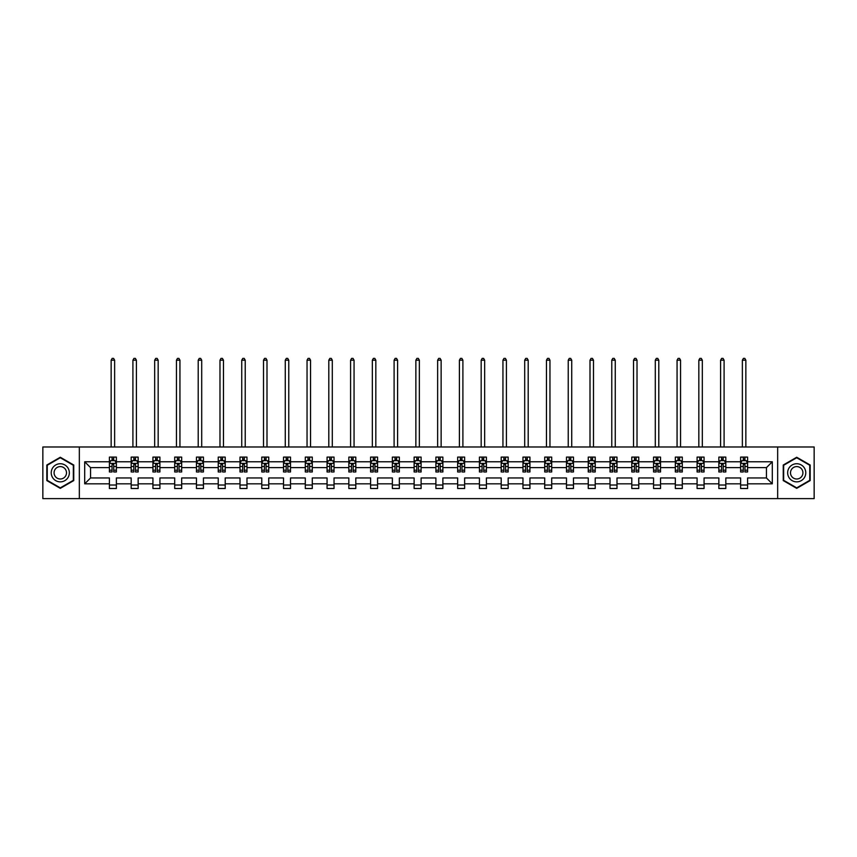 <?xml version="1.0" encoding="UTF-8"?>
<svg xmlns="http://www.w3.org/2000/svg" width="857" height="857" viewBox="0 0 857 857"><rect width="100%" height="100%" fill="white"/><g stroke="black" fill="none" stroke-linecap="round" stroke-linejoin="round"><path stroke-width="1.29" d="M777.663 446.99L42.85 446.99L42.85 498.613L814.15 498.613L814.15 446.99L777.663 446.99L777.663 498.613M747.593 483.819L747.593 477.96L766.437 477.96L772.296 483.819L747.593 483.819L747.593 488.501L740.619 488.501L740.619 483.819L725.825 483.819L725.825 488.501L718.852 488.501L718.852 483.819L704.068 483.819L704.068 488.501L697.084 488.501L697.084 483.819L682.301 483.819L682.301 488.501L675.327 488.501L675.327 483.819L660.533 483.819L660.533 488.501L653.559 488.501L653.559 483.819L638.765 483.819L638.765 488.501L631.791 488.501L631.791 483.819L616.997 483.819L616.997 488.501L610.023 488.501L610.023 483.819L595.229 483.819L595.229 488.501L588.256 488.501L588.256 483.819L573.472 483.819L573.472 488.501L566.488 488.501L566.488 483.819L551.704 483.819L551.704 488.501L544.72 488.501L544.72 483.819L529.937 483.819L529.937 488.501L522.963 488.501L522.963 483.819L508.169 483.819L508.169 488.501L501.195 488.501L501.195 483.819L486.401 483.819L486.401 488.501L479.427 488.501L479.427 483.819L464.633 483.819L464.633 488.501L457.659 488.501L457.659 483.819L442.876 483.819L442.876 488.501L435.892 488.501L435.892 483.819L421.108 483.819L421.108 488.501L414.124 488.501L414.124 483.819L399.341 483.819L399.341 488.501L392.367 488.501L392.367 483.819L377.573 483.819L377.573 488.501L370.599 488.501L370.599 483.819L355.805 483.819L355.805 488.501L348.831 488.501L348.831 483.819L334.037 483.819L334.037 488.501L327.063 488.501L327.063 483.819L312.28 483.819L312.28 488.501L305.296 488.501L305.296 483.819L290.512 483.819L290.512 488.501L283.528 488.501L283.528 483.819L268.744 483.819L268.744 488.501L261.771 488.501L261.771 483.819L246.977 483.819L246.977 488.501L240.003 488.501L240.003 483.819L225.209 483.819L225.209 488.501L218.235 488.501L218.235 483.819L203.441 483.819L203.441 488.501L196.467 488.501L196.467 483.819L181.673 483.819L181.673 488.501L174.699 488.501L174.699 483.819L159.916 483.819L159.916 488.501L152.932 488.501L152.932 483.819L138.148 483.819L138.148 488.501L131.175 488.501L131.175 483.819L116.381 483.819L116.381 488.501L109.407 488.501L109.407 483.819L84.704 483.819L84.704 461.773L109.407 461.773L109.407 457.102L116.381 457.102L116.381 461.773L131.175 461.773L131.175 457.102L138.148 457.102L138.148 461.773L152.932 461.773L152.932 457.102L159.916 457.102L159.916 461.773L174.699 461.773L174.699 457.102L181.673 457.102L181.673 461.773L196.467 461.773L196.467 457.102L203.441 457.102L203.441 461.773L218.235 461.773L218.235 457.102L225.209 457.102L225.209 461.773L240.003 461.773L240.003 457.102L246.977 457.102L246.977 461.773L261.771 461.773L261.771 457.102L268.744 457.102L268.744 461.773L283.528 461.773L283.528 457.102L290.512 457.102L290.512 461.773L305.296 461.773L305.296 457.102L312.28 457.102L312.28 461.773L327.063 461.773L327.063 457.102L334.037 457.102L334.037 461.773L348.831 461.773L348.831 457.102L355.805 457.102L355.805 461.773L370.599 461.773L370.599 457.102L377.573 457.102L377.573 461.773L392.367 461.773L392.367 457.102L399.341 457.102L399.341 461.773L414.124 461.773L414.124 457.102L421.108 457.102L421.108 461.773L435.892 461.773L435.892 457.102L442.876 457.102L442.876 461.773L457.659 461.773L457.659 457.102L464.633 457.102L464.633 461.773L479.427 461.773L479.427 457.102L486.401 457.102L486.401 461.773L501.195 461.773L501.195 457.102L508.169 457.102L508.169 461.773L522.963 461.773L522.963 457.102L529.937 457.102L529.937 461.773L544.72 461.773L544.72 457.102L551.704 457.102L551.704 461.773L566.488 461.773L566.488 457.102L573.472 457.102L573.472 461.773L588.256 461.773L588.256 457.102L595.229 457.102L595.229 461.773L610.023 461.773L610.023 457.102L616.997 457.102L616.997 461.773L631.791 461.773L631.791 457.102L638.765 457.102L638.765 461.773L653.559 461.773L653.559 457.102L660.533 457.102L660.533 461.773L675.327 461.773L675.327 457.102L682.301 457.102L682.301 461.773L697.084 461.773L697.084 457.102L704.068 457.102L704.068 461.773L718.852 461.773L718.852 457.102L725.825 457.102L725.825 461.773L740.619 461.773L740.619 457.102L747.593 457.102L747.593 461.773L772.296 461.773L772.296 483.819M79.337 498.613L79.337 446.99M740.619 461.773L740.619 467.633L725.825 467.633L725.825 461.773M725.825 483.819L725.825 477.96L740.619 477.96L740.619 483.819M718.852 461.773L718.852 467.633L704.068 467.633L704.068 461.773M704.068 483.819L704.068 477.96L718.852 477.96L718.852 483.819M697.084 461.773L697.084 467.633L682.301 467.633L682.301 461.773M682.301 483.819L682.301 477.96L697.084 477.96L697.084 483.819M675.327 461.773L675.327 467.633L660.533 467.633L660.533 461.773M660.533 483.819L660.533 477.96L675.327 477.96L675.327 483.819M653.559 461.773L653.559 467.633L638.765 467.633L638.765 461.773M638.765 483.819L638.765 477.96L653.559 477.96L653.559 483.819M631.791 461.773L631.791 467.633L616.997 467.633L616.997 461.773M616.997 483.819L616.997 477.96L631.791 477.96L631.791 483.819M610.023 461.773L610.023 467.633L595.229 467.633L595.229 461.773M595.229 483.819L595.229 477.96L610.023 477.96L610.023 483.819M588.256 461.773L588.256 467.633L573.472 467.633L573.472 461.773M573.472 483.819L573.472 477.96L588.256 477.96L588.256 483.819M566.488 461.773L566.488 467.633L551.704 467.633L551.704 461.773M551.704 483.819L551.704 477.96L566.488 477.96L566.488 483.819M544.72 461.773L544.72 467.633L529.937 467.633L529.937 461.773M529.937 483.819L529.937 477.96L544.72 477.96L544.72 483.819M522.963 461.773L522.963 467.633L508.169 467.633L508.169 461.773M508.169 483.819L508.169 477.96L522.963 477.96L522.963 483.819M501.195 461.773L501.195 467.633L486.401 467.633L486.401 461.773M486.401 483.819L486.401 477.96L501.195 477.96L501.195 483.819M479.427 461.773L479.427 467.633L464.633 467.633L464.633 461.773M464.633 483.819L464.633 477.96L479.427 477.96L479.427 483.819M457.659 461.773L457.659 467.633L442.876 467.633L442.876 461.773M442.876 483.819L442.876 477.96L457.659 477.96L457.659 483.819M435.892 461.773L435.892 467.633L421.108 467.633L421.108 461.773M421.108 483.819L421.108 477.96L435.892 477.96L435.892 483.819M414.124 461.773L414.124 467.633L399.341 467.633L399.341 461.773M399.341 483.819L399.341 477.96L414.124 477.96L414.124 483.819M392.367 461.773L392.367 467.633L377.573 467.633L377.573 461.773M377.573 483.819L377.573 477.96L392.367 477.96L392.367 483.819M370.599 461.773L370.599 467.633L355.805 467.633L355.805 461.773M355.805 483.819L355.805 477.96L370.599 477.96L370.599 483.819M348.831 461.773L348.831 467.633L334.037 467.633L334.037 461.773M334.037 483.819L334.037 477.96L348.831 477.96L348.831 483.819M327.063 461.773L327.063 467.633L312.28 467.633L312.28 461.773M312.28 483.819L312.28 477.96L327.063 477.96L327.063 483.819M305.296 461.773L305.296 467.633L290.512 467.633L290.512 461.773M290.512 483.819L290.512 477.96L305.296 477.96L305.296 483.819M283.528 461.773L283.528 467.633L268.744 467.633L268.744 461.773M268.744 483.819L268.744 477.96L283.528 477.96L283.528 483.819M261.771 461.773L261.771 467.633L246.977 467.633L246.977 461.773M246.977 483.819L246.977 477.96L261.771 477.96L261.771 483.819M240.003 461.773L240.003 467.633L225.209 467.633L225.209 461.773M225.209 483.819L225.209 477.96L240.003 477.96L240.003 483.819M218.235 461.773L218.235 467.633L203.441 467.633L203.441 461.773M203.441 483.819L203.441 477.96L218.235 477.96L218.235 483.819M196.467 461.773L196.467 467.633L181.673 467.633L181.673 461.773M181.673 483.819L181.673 477.96L196.467 477.96L196.467 483.819M174.699 461.773L174.699 467.633L159.916 467.633L159.916 461.773M159.916 483.819L159.916 477.96L174.699 477.96L174.699 483.819M152.932 461.773L152.932 467.633L138.148 467.633L138.148 461.773M138.148 483.819L138.148 477.96L152.932 477.96L152.932 483.819M131.175 461.773L131.175 467.633L116.381 467.633L116.381 461.773M116.381 483.819L116.381 477.96L131.175 477.96L131.175 483.819M109.407 461.773L109.407 467.633L90.563 467.633L90.563 477.96L109.407 477.96L109.407 483.819M84.704 461.773L90.563 467.633M766.437 477.96L766.437 467.633L747.593 467.633L747.593 461.773M743.276 460.595L744.947 460.595M721.508 460.595L723.179 460.595M699.741 460.595L701.412 460.595M677.973 460.595L679.644 460.595M656.205 460.595L657.876 460.595M634.437 460.595L636.119 460.595M612.669 460.595L614.351 460.595M590.912 460.595L592.583 460.595M569.144 460.595L570.816 460.595M547.377 460.595L549.048 460.595M525.609 460.595L527.28 460.595M503.841 460.595L505.523 460.595M482.073 460.595L483.755 460.595M460.316 460.595L461.987 460.595M438.548 460.595L440.219 460.595M416.781 460.595L418.452 460.595M395.013 460.595L396.684 460.595M373.245 460.595L374.927 460.595M351.477 460.595L353.159 460.595M329.72 460.595L331.391 460.595M307.952 460.595L309.623 460.595M286.184 460.595L287.856 460.595M264.417 460.595L266.088 460.595M242.649 460.595L244.331 460.595M220.881 460.595L222.563 460.595M199.124 460.595L200.795 460.595M177.356 460.595L179.027 460.595M155.588 460.595L157.26 460.595M133.821 460.595L135.492 460.595M112.053 460.595L113.724 460.595M109.407 485.008L116.381 485.008M131.175 485.008L138.148 485.008M152.932 485.008L159.916 485.008M174.699 485.008L181.673 485.008M196.467 485.008L203.441 485.008M218.235 485.008L225.209 485.008M240.003 485.008L246.977 485.008M261.771 485.008L268.744 485.008M283.528 485.008L290.512 485.008M305.296 485.008L312.28 485.008M327.063 485.008L334.037 485.008M348.831 485.008L355.805 485.008M370.599 485.008L377.573 485.008M392.367 485.008L399.341 485.008M414.124 485.008L421.108 485.008M435.892 485.008L442.876 485.008M457.659 485.008L464.633 485.008M479.427 485.008L486.401 485.008M501.195 485.008L508.169 485.008M522.963 485.008L529.937 485.008M544.72 485.008L551.704 485.008M566.488 485.008L573.472 485.008M588.256 485.008L595.229 485.008M610.023 485.008L616.997 485.008M631.791 485.008L638.765 485.008M653.559 485.008L660.533 485.008M675.327 485.008L682.301 485.008M697.084 485.008L704.068 485.008M718.852 485.008L725.825 485.008M740.619 485.008L747.593 485.008M90.563 477.96L84.704 483.819M772.296 461.773L766.437 467.633M73.756 465.03L60.29 457.252L46.824 465.03L46.824 480.573L60.29 488.351L73.756 480.573L73.756 465.03M783.244 465.03L783.244 480.573L796.71 488.351L810.176 480.573L810.176 465.03L796.71 457.252L783.244 465.03M113.724 458.913L112.053 458.913M110.714 460.83L109.407 460.83L109.407 457.102L112.053 457.102L112.053 460.659M109.407 470.214L109.407 471.961L112.053 471.961L112.053 470.214L109.407 470.214L109.407 467.633M116.381 467.633L116.381 471.961L113.724 471.961L113.724 464.494L112.053 464.494L112.053 470.214M115.074 460.83L116.381 460.83L116.381 457.102L113.724 457.102L113.724 460.659M116.381 463.455L114.988 460.659L110.799 460.659L109.407 463.455M114.634 446.99L114.634 360.197L111.153 360.197L111.153 446.99M111.153 360.197L112.192 358.387L113.585 358.387L114.634 360.197M135.492 458.913L133.821 458.913M132.481 460.83L131.175 460.83L131.175 457.102L133.821 457.102L133.821 460.659M131.175 470.214L131.175 471.961L133.821 471.961L133.821 470.214L131.175 470.214L131.175 467.633M138.148 467.633L138.148 471.961L135.492 471.961L135.492 464.494L133.821 464.494L133.821 470.214M136.831 460.83L138.148 460.83L138.148 457.102L135.492 457.102L135.492 460.659M138.148 463.455L136.756 460.659L132.567 460.659L131.175 463.455M136.402 446.99L136.402 360.197L132.91 360.197L132.91 446.99M132.91 360.197L133.96 358.387L135.352 358.387L136.402 360.197M157.26 458.913L155.588 458.913M154.249 460.83L152.932 460.83L152.932 457.102L155.588 457.102L155.588 460.659M152.932 470.214L152.932 471.961L155.588 471.961L155.588 470.214L152.932 470.214L152.932 467.633M159.916 467.633L159.916 471.961L157.26 471.961L157.26 464.494L155.588 464.494L155.588 470.214M158.599 460.83L159.916 460.83L159.916 457.102L157.26 457.102L157.26 460.659M159.916 463.455L158.513 460.659L154.335 460.659L152.932 463.455M158.17 446.99L158.17 360.197L154.678 360.197L154.678 446.99M154.678 360.197L155.728 358.387L157.12 358.387L158.17 360.197M52.438 468.265A9.073 9.073 0 0 0 55.759 480.648A9.073 9.073 0 0 0 68.142 477.338A9.073 9.073 0 0 0 64.821 464.944A9.073 9.073 0 0 0 52.438 468.265M54.912 469.7A6.213 6.213 0 0 0 57.183 478.174A6.213 6.213 0 0 0 65.668 475.903A6.213 6.213 0 0 0 63.397 467.419A6.213 6.213 0 0 0 54.912 469.7M73.338 465.265L73.338 480.327L60.29 487.869L47.242 480.327L47.242 465.265L60.29 457.734L73.338 465.265M788.858 468.265A9.073 9.073 0 0 0 792.179 480.648A9.073 9.073 0 0 0 804.562 477.338A9.073 9.073 0 0 0 801.241 464.944A9.073 9.073 0 0 0 788.858 468.265M791.332 469.7A6.213 6.213 0 0 0 793.603 478.174A6.213 6.213 0 0 0 802.088 475.903A6.213 6.213 0 0 0 799.817 467.419A6.213 6.213 0 0 0 791.332 469.7M809.758 465.265L809.758 480.327L796.71 487.869L783.662 480.327L783.662 465.265L796.71 457.734L809.758 465.265M179.027 458.913L177.356 458.913M176.017 460.83L174.699 460.83L174.699 457.102L177.356 457.102L177.356 460.659M174.699 470.214L174.699 471.961L177.356 471.961L177.356 470.214L174.699 470.214L174.699 467.633M181.673 467.633L181.673 471.961L179.027 471.961L179.027 464.494L177.356 464.494L177.356 470.214M180.366 460.83L181.673 460.83L181.673 457.102L179.027 457.102L179.027 460.659M181.673 463.455L180.281 460.659L176.092 460.659L174.699 463.455M179.938 446.99L179.938 360.197L176.446 360.197L176.446 446.99M176.446 360.197L177.495 358.387L178.888 358.387L179.938 360.197M200.795 458.913L199.124 458.913M197.785 460.83L196.467 460.83L196.467 457.102L199.124 457.102L199.124 460.659M196.467 470.214L196.467 471.961L199.124 471.961L199.124 470.214L196.467 470.214L196.467 467.633M203.441 467.633L203.441 471.961L200.795 471.961L200.795 464.494L199.124 464.494L199.124 470.214M202.134 460.83L203.441 460.83L203.441 457.102L200.795 457.102L200.795 460.659M203.441 463.455L202.048 460.659L197.86 460.659L196.467 463.455M201.706 446.99L201.706 360.197L198.213 360.197L198.213 446.99M198.213 360.197L199.263 358.387L200.656 358.387L201.706 360.197M222.563 458.913L220.881 458.913M219.542 460.83L218.235 460.83L218.235 457.102L220.881 457.102L220.881 460.659M218.235 470.214L218.235 471.961L220.881 471.961L220.881 470.214L218.235 470.214L218.235 467.633M225.209 467.633L225.209 471.961L222.563 471.961L222.563 464.494L220.881 464.494L220.881 470.214M223.902 460.83L225.209 460.83L225.209 457.102L222.563 457.102L222.563 460.659M225.209 463.455L223.816 460.659L219.628 460.659L218.235 463.455M223.463 446.99L223.463 360.197L219.981 360.197L219.981 446.99M219.981 360.197L221.02 358.387L222.424 358.387L223.463 360.197M244.331 458.913L242.649 458.913M241.31 460.83L240.003 460.83L240.003 457.102L242.649 457.102L242.649 460.659M240.003 470.214L240.003 471.961L242.649 471.961L242.649 470.214L240.003 470.214L240.003 467.633M246.977 467.633L246.977 471.961L244.331 471.961L244.331 464.494L242.649 464.494L242.649 470.214M245.67 460.83L246.977 460.83L246.977 457.102L244.331 457.102L244.331 460.659M246.977 463.455L245.584 460.659L241.395 460.659L240.003 463.455M245.231 446.99L245.231 360.197L241.749 360.197L241.749 446.99M241.749 360.197L242.788 358.387L244.191 358.387L245.231 360.197M266.088 458.913L264.417 458.913M263.078 460.83L261.771 460.83L261.771 457.102L264.417 457.102L264.417 460.659M261.771 470.214L261.771 471.961L264.417 471.961L264.417 470.214L261.771 470.214L261.771 467.633M268.744 467.633L268.744 471.961L266.088 471.961L266.088 464.494L264.417 464.494L264.417 470.214M267.427 460.83L268.744 460.83L268.744 457.102L266.088 457.102L266.088 460.659M268.744 463.455L267.352 460.659L263.163 460.659L261.771 463.455M266.998 446.99L266.998 360.197L263.506 360.197L263.506 446.99M263.506 360.197L264.556 358.387L265.949 358.387L266.998 360.197M287.856 458.913L286.184 458.913M284.845 460.83L283.528 460.83L283.528 457.102L286.184 457.102L286.184 460.659M283.528 470.214L283.528 471.961L286.184 471.961L286.184 470.214L283.528 470.214L283.528 467.633M290.512 467.633L290.512 471.961L287.856 471.961L287.856 464.494L286.184 464.494L286.184 470.214M289.195 460.83L290.512 460.83L290.512 457.102L287.856 457.102L287.856 460.659M290.512 463.455L289.109 460.659L284.931 460.659L283.528 463.455M288.766 446.99L288.766 360.197L285.274 360.197L285.274 446.99M285.274 360.197L286.324 358.387L287.716 358.387L288.766 360.197M309.623 458.913L307.952 458.913M306.613 460.83L305.296 460.83L305.296 457.102L307.952 457.102L307.952 460.659M305.296 470.214L305.296 471.961L307.952 471.961L307.952 470.214L305.296 470.214L305.296 467.633M312.28 467.633L312.28 471.961L309.623 471.961L309.623 464.494L307.952 464.494L307.952 470.214M310.962 460.83L312.28 460.83L312.28 457.102L309.623 457.102L309.623 460.659M312.28 463.455L310.877 460.659L306.699 460.659L305.296 463.455M310.534 446.99L310.534 360.197L307.042 360.197L307.042 446.99M307.042 360.197L308.092 358.387L309.484 358.387L310.534 360.197M331.391 458.913L329.72 458.913M328.381 460.83L327.063 460.83L327.063 457.102L329.72 457.102L329.72 460.659M327.063 470.214L327.063 471.961L329.72 471.961L329.72 470.214L327.063 470.214L327.063 467.633M334.037 467.633L334.037 471.961L331.391 471.961L331.391 464.494L329.72 464.494L329.72 470.214M332.73 460.83L334.037 460.83L334.037 457.102L331.391 457.102L331.391 460.659M334.037 463.455L332.645 460.659L328.456 460.659L327.063 463.455M332.302 446.99L332.302 360.197L328.809 360.197L328.809 446.99M328.809 360.197L329.859 358.387L331.252 358.387L332.302 360.197M353.159 458.913L351.477 458.913M350.138 460.83L348.831 460.83L348.831 457.102L351.477 457.102L351.477 460.659M348.831 470.214L348.831 471.961L351.477 471.961L351.477 470.214L348.831 470.214L348.831 467.633M355.805 467.633L355.805 471.961L353.159 471.961L353.159 464.494L351.477 464.494L351.477 470.214M354.498 460.83L355.805 460.83L355.805 457.102L353.159 457.102L353.159 460.659M355.805 463.455L354.412 460.659L350.224 460.659L348.831 463.455M354.059 446.99L354.059 360.197L350.577 360.197L350.577 446.99M350.577 360.197L351.616 358.387L353.02 358.387L354.059 360.197M374.927 458.913L373.245 458.913M371.906 460.83L370.599 460.83L370.599 457.102L373.245 457.102L373.245 460.659M370.599 470.214L370.599 471.961L373.245 471.961L373.245 470.214L370.599 470.214L370.599 467.633M377.573 467.633L377.573 471.961L374.927 471.961L374.927 464.494L373.245 464.494L373.245 470.214M376.266 460.83L377.573 460.83L377.573 457.102L374.927 457.102L374.927 460.659M377.573 463.455L376.18 460.659L371.992 460.659L370.599 463.455M375.827 446.99L375.827 360.197L372.345 360.197L372.345 446.99M372.345 360.197L373.384 358.387L374.788 358.387L375.827 360.197M396.684 458.913L395.013 458.913M393.674 460.83L392.367 460.83L392.367 457.102L395.013 457.102L395.013 460.659M392.367 470.214L392.367 471.961L395.013 471.961L395.013 470.214L392.367 470.214L392.367 467.633M399.341 467.633L399.341 471.961L396.684 471.961L396.684 464.494L395.013 464.494L395.013 470.214M398.023 460.83L399.341 460.83L399.341 457.102L396.684 457.102L396.684 460.659M399.341 463.455L397.948 460.659L393.759 460.659L392.367 463.455M397.594 446.99L397.594 360.197L394.102 360.197L394.102 446.99M394.102 360.197L395.152 358.387L396.545 358.387L397.594 360.197M418.452 458.913L416.781 458.913M415.441 460.83L414.124 460.83L414.124 457.102L416.781 457.102L416.781 460.659M414.124 470.214L414.124 471.961L416.781 471.961L416.781 470.214L414.124 470.214L414.124 467.633M421.108 467.633L421.108 471.961L418.452 471.961L418.452 464.494L416.781 464.494L416.781 470.214M419.791 460.83L421.108 460.83L421.108 457.102L418.452 457.102L418.452 460.659M421.108 463.455L419.705 460.659L415.527 460.659L414.124 463.455M419.362 446.99L419.362 360.197L415.87 360.197L415.87 446.99M415.87 360.197L416.92 358.387L418.312 358.387L419.362 360.197M440.219 458.913L438.548 458.913M437.209 460.83L435.892 460.83L435.892 457.102L438.548 457.102L438.548 460.659M435.892 470.214L435.892 471.961L438.548 471.961L438.548 470.214L435.892 470.214L435.892 467.633M442.876 467.633L442.876 471.961L440.219 471.961L440.219 464.494L438.548 464.494L438.548 470.214M441.559 460.83L442.876 460.83L442.876 457.102L440.219 457.102L440.219 460.659M442.876 463.455L441.473 460.659L437.295 460.659L435.892 463.455M441.13 446.99L441.13 360.197L437.638 360.197L437.638 446.99M437.638 360.197L438.688 358.387L440.08 358.387L441.13 360.197M461.987 458.913L460.316 458.913M458.977 460.83L457.659 460.83L457.659 457.102L460.316 457.102L460.316 460.659M457.659 470.214L457.659 471.961L460.316 471.961L460.316 470.214L457.659 470.214L457.659 467.633M464.633 467.633L464.633 471.961L461.987 471.961L461.987 464.494L460.316 464.494L460.316 470.214M463.326 460.83L464.633 460.83L464.633 457.102L461.987 457.102L461.987 460.659M464.633 463.455L463.241 460.659L459.052 460.659L457.659 463.455M462.898 446.99L462.898 360.197L459.406 360.197L459.406 446.99M459.406 360.197L460.455 358.387L461.848 358.387L462.898 360.197M483.755 458.913L482.073 458.913M480.734 460.83L479.427 460.83L479.427 457.102L482.073 457.102L482.073 460.659M479.427 470.214L479.427 471.961L482.073 471.961L482.073 470.214L479.427 470.214L479.427 467.633M486.401 467.633L486.401 471.961L483.755 471.961L483.755 464.494L482.073 464.494L482.073 470.214M485.094 460.83L486.401 460.83L486.401 457.102L483.755 457.102L483.755 460.659M486.401 463.455L485.008 460.659L480.82 460.659L479.427 463.455M484.655 446.99L484.655 360.197L481.173 360.197L481.173 446.99M481.173 360.197L482.212 358.387L483.616 358.387L484.655 360.197M505.523 458.913L503.841 458.913M502.502 460.83L501.195 460.83L501.195 457.102L503.841 457.102L503.841 460.659M501.195 470.214L501.195 471.961L503.841 471.961L503.841 470.214L501.195 470.214L501.195 467.633M508.169 467.633L508.169 471.961L505.523 471.961L505.523 464.494L503.841 464.494L503.841 470.214M506.862 460.83L508.169 460.83L508.169 457.102L505.523 457.102L505.523 460.659M508.169 463.455L506.776 460.659L502.588 460.659L501.195 463.455M506.423 446.99L506.423 360.197L502.941 360.197L502.941 446.99M502.941 360.197L503.98 358.387L505.384 358.387L506.423 360.197M527.28 458.913L525.609 458.913M524.27 460.83L522.963 460.83L522.963 457.102L525.609 457.102L525.609 460.659M522.963 470.214L522.963 471.961L525.609 471.961L525.609 470.214L522.963 470.214L522.963 467.633M529.937 467.633L529.937 471.961L527.28 471.961L527.28 464.494L525.609 464.494L525.609 470.214M528.619 460.83L529.937 460.83L529.937 457.102L527.28 457.102L527.28 460.659M529.937 463.455L528.544 460.659L524.355 460.659L522.963 463.455M528.191 446.99L528.191 360.197L524.698 360.197L524.698 446.99M524.698 360.197L525.748 358.387L527.141 358.387L528.191 360.197M549.048 458.913L547.377 458.913M546.038 460.83L544.72 460.83L544.72 457.102L547.377 457.102L547.377 460.659M544.72 470.214L544.72 471.961L547.377 471.961L547.377 470.214L544.72 470.214L544.72 467.633M551.704 467.633L551.704 471.961L549.048 471.961L549.048 464.494L547.377 464.494L547.377 470.214M550.387 460.83L551.704 460.83L551.704 457.102L549.048 457.102L549.048 460.659M551.704 463.455L550.301 460.659L546.123 460.659L544.72 463.455M549.958 446.99L549.958 360.197L546.466 360.197L546.466 446.99M546.466 360.197L547.516 358.387L548.909 358.387L549.958 360.197M570.816 458.913L569.144 458.913M567.805 460.83L566.488 460.83L566.488 457.102L569.144 457.102L569.144 460.659M566.488 470.214L566.488 471.961L569.144 471.961L569.144 470.214L566.488 470.214L566.488 467.633M573.472 467.633L573.472 471.961L570.816 471.961L570.816 464.494L569.144 464.494L569.144 470.214M572.155 460.83L573.472 460.83L573.472 457.102L570.816 457.102L570.816 460.659M573.472 463.455L572.069 460.659L567.891 460.659L566.488 463.455M571.726 446.99L571.726 360.197L568.234 360.197L568.234 446.99M568.234 360.197L569.284 358.387L570.676 358.387L571.726 360.197M592.583 458.913L590.912 458.913M589.573 460.83L588.256 460.83L588.256 457.102L590.912 457.102L590.912 460.659M588.256 470.214L588.256 471.961L590.912 471.961L590.912 470.214L588.256 470.214L588.256 467.633M595.229 467.633L595.229 471.961L592.583 471.961L592.583 464.494L590.912 464.494L590.912 470.214M593.922 460.83L595.229 460.83L595.229 457.102L592.583 457.102L592.583 460.659M595.229 463.455L593.837 460.659L589.648 460.659L588.256 463.455M593.494 446.99L593.494 360.197L590.002 360.197L590.002 446.99M590.002 360.197L591.051 358.387L592.444 358.387L593.494 360.197M614.351 458.913L612.669 458.913M611.33 460.83L610.023 460.83L610.023 457.102L612.669 457.102L612.669 460.659M610.023 470.214L610.023 471.961L612.669 471.961L612.669 470.214L610.023 470.214L610.023 467.633M616.997 467.633L616.997 471.961L614.351 471.961L614.351 464.494L612.669 464.494L612.669 470.214M615.69 460.83L616.997 460.83L616.997 457.102L614.351 457.102L614.351 460.659M616.997 463.455L615.605 460.659L611.416 460.659L610.023 463.455M615.251 446.99L615.251 360.197L611.769 360.197L611.769 446.99M611.769 360.197L612.809 358.387L614.212 358.387L615.251 360.197M636.119 458.913L634.437 458.913M633.098 460.83L631.791 460.83L631.791 457.102L634.437 457.102L634.437 460.659M631.791 470.214L631.791 471.961L634.437 471.961L634.437 470.214L631.791 470.214L631.791 467.633M638.765 467.633L638.765 471.961L636.119 471.961L636.119 464.494L634.437 464.494L634.437 470.214M637.458 460.83L638.765 460.83L638.765 457.102L636.119 457.102L636.119 460.659M638.765 463.455L637.372 460.659L633.184 460.659L631.791 463.455M637.019 446.99L637.019 360.197L633.537 360.197L633.537 446.99M633.537 360.197L634.576 358.387L635.98 358.387L637.019 360.197M657.876 458.913L656.205 458.913M654.866 460.83L653.559 460.83L653.559 457.102L656.205 457.102L656.205 460.659M653.559 470.214L653.559 471.961L656.205 471.961L656.205 470.214L653.559 470.214L653.559 467.633M660.533 467.633L660.533 471.961L657.876 471.961L657.876 464.494L656.205 464.494L656.205 470.214M659.215 460.83L660.533 460.83L660.533 457.102L657.876 457.102L657.876 460.659M660.533 463.455L659.14 460.659L654.952 460.659L653.559 463.455M658.787 446.99L658.787 360.197L655.294 360.197L655.294 446.99M655.294 360.197L656.344 358.387L657.737 358.387L658.787 360.197M679.644 458.913L677.973 458.913M676.634 460.83L675.327 460.83L675.327 457.102L677.973 457.102L677.973 460.659M675.327 470.214L675.327 471.961L677.973 471.961L677.973 470.214L675.327 470.214L675.327 467.633M682.301 467.633L682.301 471.961L679.644 471.961L679.644 464.494L677.973 464.494L677.973 470.214M680.983 460.83L682.301 460.83L682.301 457.102L679.644 457.102L679.644 460.659M682.301 463.455L680.908 460.659L676.719 460.659L675.327 463.455M680.554 446.99L680.554 360.197L677.062 360.197L677.062 446.99M677.062 360.197L678.112 358.387L679.505 358.387L680.554 360.197M701.412 458.913L699.741 458.913M698.401 460.83L697.084 460.83L697.084 457.102L699.741 457.102L699.741 460.659M697.084 470.214L697.084 471.961L699.741 471.961L699.741 470.214L697.084 470.214L697.084 467.633M704.068 467.633L704.068 471.961L701.412 471.961L701.412 464.494L699.741 464.494L699.741 470.214M702.751 460.83L704.068 460.83L704.068 457.102L701.412 457.102L701.412 460.659M704.068 463.455L702.665 460.659L698.487 460.659L697.084 463.455M702.322 446.99L702.322 360.197L698.83 360.197L698.83 446.99M698.83 360.197L699.88 358.387L701.272 358.387L702.322 360.197M723.179 458.913L721.508 458.913M720.169 460.83L718.852 460.83L718.852 457.102L721.508 457.102L721.508 460.659M718.852 470.214L718.852 471.961L721.508 471.961L721.508 470.214L718.852 470.214L718.852 467.633M725.825 467.633L725.825 471.961L723.179 471.961L723.179 464.494L721.508 464.494L721.508 470.214M724.519 460.83L725.825 460.83L725.825 457.102L723.179 457.102L723.179 460.659M725.825 463.455L724.433 460.659L720.244 460.659L718.852 463.455M724.09 446.99L724.09 360.197L720.598 360.197L720.598 446.99M720.598 360.197L721.648 358.387L723.04 358.387L724.09 360.197M744.947 458.913L743.276 458.913M741.926 460.83L740.619 460.83L740.619 457.102L743.276 457.102L743.276 460.659M740.619 470.214L740.619 471.961L743.276 471.961L743.276 470.214L740.619 470.214L740.619 467.633M747.593 467.633L747.593 471.961L744.947 471.961L744.947 464.494L743.276 464.494L743.276 470.214M746.286 460.83L747.593 460.83L747.593 457.102L744.947 457.102L744.947 460.659M747.593 463.455L746.201 460.659L742.012 460.659L740.619 463.455M745.847 446.99L745.847 360.197L742.366 360.197L742.366 446.99M742.366 360.197L743.415 358.387L744.808 358.387L745.847 360.197M116.348 463.38L109.439 463.38M116.381 470.214L113.724 470.214M112.053 466.476L109.407 466.476M116.381 466.476L113.724 466.476M113.724 459.802L112.053 459.802M138.116 463.38L131.207 463.38M138.148 470.214L135.492 470.214M133.821 466.476L131.175 466.476M138.148 466.476L135.492 466.476M135.492 459.802L133.821 459.802M159.873 463.38L152.975 463.38M159.916 470.214L157.26 470.214M155.588 466.476L152.932 466.476M159.916 466.476L157.26 466.476M157.26 459.802L155.588 459.802M181.641 463.38L174.742 463.38M181.673 470.214L179.027 470.214M177.356 466.476L174.699 466.476M181.673 466.476L179.027 466.476M179.027 459.802L177.356 459.802M203.409 463.38L196.499 463.38M203.441 470.214L200.795 470.214M199.124 466.476L196.467 466.476M203.441 466.476L200.795 466.476M200.795 459.802L199.124 459.802M225.177 463.38L218.267 463.38M225.209 470.214L222.563 470.214M220.881 466.476L218.235 466.476M225.209 466.476L222.563 466.476M222.563 459.802L220.881 459.802M246.945 463.38L240.035 463.38M246.977 470.214L244.331 470.214M242.649 466.476L240.003 466.476M246.977 466.476L244.331 466.476M244.331 459.802L242.649 459.802M268.712 463.38L261.803 463.38M268.744 470.214L266.088 470.214M264.417 466.476L261.771 466.476M268.744 466.476L266.088 466.476M266.088 459.802L264.417 459.802M290.469 463.38L283.571 463.38M290.512 470.214L287.856 470.214M286.184 466.476L283.528 466.476M290.512 466.476L287.856 466.476M287.856 459.802L286.184 459.802M312.237 463.38L305.338 463.38M312.28 470.214L309.623 470.214M307.952 466.476L305.296 466.476M312.28 466.476L309.623 466.476M309.623 459.802L307.952 459.802M334.005 463.38L327.095 463.38M334.037 470.214L331.391 470.214M329.72 466.476L327.063 466.476M334.037 466.476L331.391 466.476M331.391 459.802L329.72 459.802M355.773 463.38L348.863 463.38M355.805 470.214L353.159 470.214M351.477 466.476L348.831 466.476M355.805 466.476L353.159 466.476M353.159 459.802L351.477 459.802M377.541 463.38L370.631 463.38M377.573 470.214L374.927 470.214M373.245 466.476L370.599 466.476M377.573 466.476L374.927 466.476M374.927 459.802L373.245 459.802M399.308 463.38L392.399 463.38M399.341 470.214L396.684 470.214M395.013 466.476L392.367 466.476M399.341 466.476L396.684 466.476M396.684 459.802L395.013 459.802M421.066 463.38L414.167 463.38M421.108 470.214L418.452 470.214M416.781 466.476L414.124 466.476M421.108 466.476L418.452 466.476M418.452 459.802L416.781 459.802M442.833 463.38L435.934 463.38M442.876 470.214L440.219 470.214M438.548 466.476L435.892 466.476M442.876 466.476L440.219 466.476M440.219 459.802L438.548 459.802M464.601 463.38L457.692 463.38M464.633 470.214L461.987 470.214M460.316 466.476L457.659 466.476M464.633 466.476L461.987 466.476M461.987 459.802L460.316 459.802M486.369 463.38L479.459 463.38M486.401 470.214L483.755 470.214M482.073 466.476L479.427 466.476M486.401 466.476L483.755 466.476M483.755 459.802L482.073 459.802M508.137 463.38L501.227 463.38M508.169 470.214L505.523 470.214M503.841 466.476L501.195 466.476M508.169 466.476L505.523 466.476M505.523 459.802L503.841 459.802M529.905 463.38L522.995 463.38M529.937 470.214L527.28 470.214M525.609 466.476L522.963 466.476M529.937 466.476L527.28 466.476M527.28 459.802L525.609 459.802M551.662 463.38L544.763 463.38M551.704 470.214L549.048 470.214M547.377 466.476L544.72 466.476M551.704 466.476L549.048 466.476M549.048 459.802L547.377 459.802M573.429 463.38L566.531 463.38M573.472 470.214L570.816 470.214M569.144 466.476L566.488 466.476M573.472 466.476L570.816 466.476M570.816 459.802L569.144 459.802M595.197 463.38L588.288 463.38M595.229 470.214L592.583 470.214M590.912 466.476L588.256 466.476M595.229 466.476L592.583 466.476M592.583 459.802L590.912 459.802M616.965 463.38L610.055 463.38M616.997 470.214L614.351 470.214M612.669 466.476L610.023 466.476M616.997 466.476L614.351 466.476M614.351 459.802L612.669 459.802M638.733 463.38L631.823 463.38M638.765 470.214L636.119 470.214M634.437 466.476L631.791 466.476M638.765 466.476L636.119 466.476M636.119 459.802L634.437 459.802M660.501 463.38L653.591 463.38M660.533 470.214L657.876 470.214M656.205 466.476L653.559 466.476M660.533 466.476L657.876 466.476M657.876 459.802L656.205 459.802M682.258 463.38L675.359 463.38M682.301 470.214L679.644 470.214M677.973 466.476L675.327 466.476M682.301 466.476L679.644 466.476M679.644 459.802L677.973 459.802M704.026 463.38L697.127 463.38M704.068 470.214L701.412 470.214M699.741 466.476L697.084 466.476M704.068 466.476L701.412 466.476M701.412 459.802L699.741 459.802M725.793 463.38L718.884 463.38M725.825 470.214L723.179 470.214M721.508 466.476L718.852 466.476M725.825 466.476L723.179 466.476M723.179 459.802L721.508 459.802M747.561 463.38L740.652 463.38M747.593 470.214L744.947 470.214M743.276 466.476L740.619 466.476M747.593 466.476L744.947 466.476M744.947 459.802L743.276 459.802"/></g></svg>
